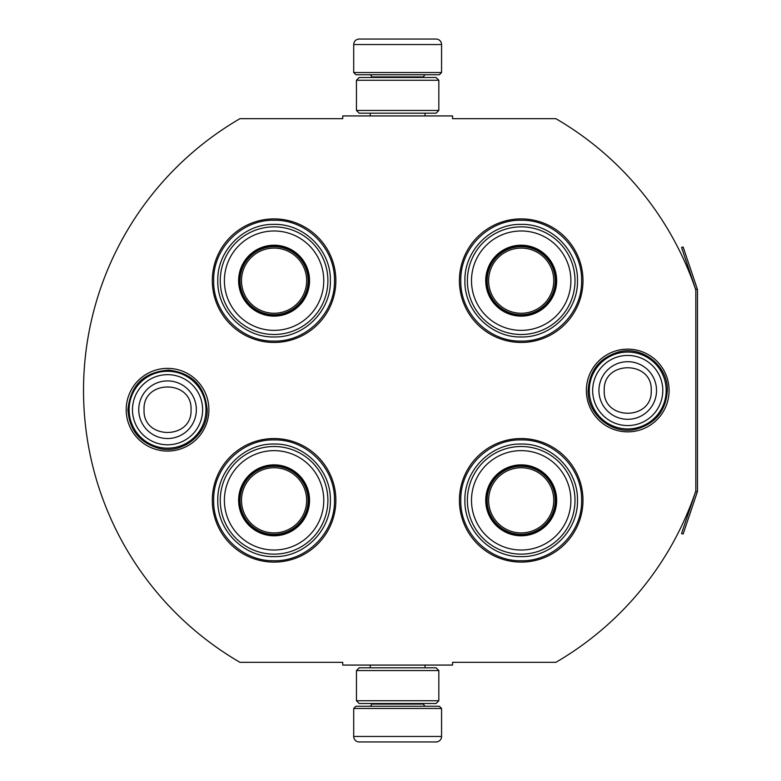 <?xml version="1.0" encoding="UTF-8"?>
<svg xmlns="http://www.w3.org/2000/svg" width="781" height="781" viewBox="0 0 781 781"><rect width="100%" height="100%" fill="white"/><g stroke="black" fill="none" stroke-linecap="round" stroke-linejoin="round"><path stroke-width="1.17" d="M695.822 490.937A314.382 314.382 0 0 1 555.867 662.327L452.55 662.327L452.55 665.07L342.722 665.07L342.722 662.327L239.962 662.327A314.382 314.382 0 0 1 239.962 118.673L342.722 118.673L342.722 115.93L452.55 115.93L452.55 118.673L555.867 118.673A314.382 314.382 0 0 1 695.822 290.063L695.822 490.937A1.65 1.65 0 0 1 695.734 491.464L681.559 533.521L683.121 534.048L697.296 491.991L695.734 491.464M167.544 451.067A41.354 41.354 0 0 1 126.2 409.722A41.354 41.354 0 0 1 167.544 368.368A41.354 41.354 0 0 1 208.898 409.722A41.354 41.354 0 0 1 167.544 451.067M627.729 431.854A41.354 41.354 0 0 1 586.375 390.5A41.354 41.354 0 0 1 627.729 349.146A41.354 41.354 0 0 1 669.083 390.5A41.354 41.354 0 0 1 627.729 431.854M274.082 562.105A61.777 61.777 0 0 1 212.305 500.328A61.777 61.777 0 0 1 274.082 438.551A61.777 61.777 0 0 1 335.859 500.328A61.777 61.777 0 0 1 274.082 562.105M521.191 562.105A61.777 61.777 0 0 1 459.413 500.328A61.777 61.777 0 0 1 521.191 438.551A61.777 61.777 0 0 1 582.977 500.328A61.777 61.777 0 0 1 521.191 562.105M274.082 342.449A61.777 61.777 0 0 1 212.305 280.672A61.777 61.777 0 0 1 274.082 218.895A61.777 61.777 0 0 1 335.859 280.672A61.777 61.777 0 0 1 274.082 342.449M521.191 342.449A61.777 61.777 0 0 1 459.413 280.672A61.777 61.777 0 0 1 521.191 218.895A61.777 61.777 0 0 1 582.977 280.672A61.777 61.777 0 0 1 521.191 342.449M521.191 341.082C488.916 341.902 459.96 312.947 460.79 280.672C459.96 248.397 488.916 219.441 521.191 220.271C553.475 219.441 582.431 248.397 581.601 280.672C582.431 312.947 553.475 341.902 521.191 341.082M521.191 439.918C553.475 439.098 582.431 468.053 581.601 500.328C582.431 532.603 553.475 561.559 521.191 560.729C488.916 561.559 459.96 532.603 460.79 500.328C459.96 468.053 488.916 439.098 521.191 439.918M274.082 560.729C241.807 561.559 212.852 532.603 213.672 500.328C212.852 468.053 241.807 439.098 274.082 439.918C306.357 439.098 335.313 468.053 334.483 500.328C335.313 532.603 306.357 561.559 274.082 560.729M274.082 220.271C306.357 219.441 335.313 248.397 334.483 280.672C335.313 312.947 306.357 341.902 274.082 341.082C241.807 341.902 212.852 312.947 213.672 280.672C212.852 248.397 241.807 219.441 274.082 220.271M129.109 409.722A38.435 38.435 0 0 1 167.544 371.278A38.435 38.435 0 0 1 205.989 409.722A38.435 38.435 0 0 1 167.544 448.157A38.435 38.435 0 0 1 129.109 409.722M132.477 409.722A35.067 35.067 0 0 1 167.544 374.655A35.067 35.067 0 0 1 202.621 409.722A35.067 35.067 0 0 1 167.544 444.789A35.067 35.067 0 0 1 132.477 409.722M589.284 390.5A38.435 38.435 0 0 1 627.729 352.055A38.435 38.435 0 0 1 666.164 390.5A38.435 38.435 0 0 1 627.729 428.935A38.435 38.435 0 0 1 589.284 390.5M592.662 390.5A35.067 35.067 0 0 1 627.729 355.433A35.067 35.067 0 0 1 662.796 390.5A35.067 35.067 0 0 1 627.729 425.567A35.067 35.067 0 0 1 592.662 390.5M441.568 72.545L353.705 72.545L355.902 74.742L439.371 74.742L441.568 72.545L441.568 44.546A5.487 5.487 -137.2 0 0 436.081 39.05L416.859 39.05M370.233 115.93L370.233 113.186M425.04 115.93L425.04 113.186M423.722 77.495L423.722 76.938L371.551 76.938L371.551 77.495M369.354 74.742A2.197 2.197 137.9 0 1 371.551 76.938M425.918 74.742A2.197 2.197 -137.9 0 0 423.722 76.938M353.705 72.545L353.705 44.546L441.568 44.546M374.265 39.05L359.201 39.05A5.487 5.487 137.2 0 0 353.705 44.546M378.414 39.05L376.296 39.05M359.201 39.05L436.081 39.05M353.705 708.455L441.568 708.455L439.371 706.258L355.902 706.258L353.705 708.455L353.705 736.454A5.487 5.487 42.8 0 0 359.201 741.95L374.265 741.95M425.04 665.07L425.04 667.814M370.233 665.07L370.233 667.814M371.551 703.505L371.551 704.062L423.722 704.062L423.722 703.505M425.918 706.258A2.197 2.197 -42.1 0 1 423.722 704.062M369.354 706.258A2.197 2.197 42.1 0 0 371.551 704.062M441.568 708.455L441.568 736.454L353.705 736.454M421.018 741.95L436.081 741.95A5.487 5.487 -42.8 0 0 441.568 736.454M376.296 741.95L418.987 741.95M436.081 741.95L359.201 741.95M436.081 703.505L359.201 703.505M438.824 670.557L436.081 667.814L359.201 667.814L356.448 670.557L438.824 670.557L438.824 700.762L356.448 700.762L359.201 703.515M356.448 670.557L356.448 700.762M436.081 703.515L438.824 700.762M438.824 110.443L436.081 113.186L359.201 113.186L356.448 110.443L438.824 110.443L438.824 80.238L356.448 80.238L359.201 77.485M436.081 77.495L359.201 77.495M438.824 80.238L436.081 77.485M356.448 80.238L356.448 110.443M274.082 315.544A34.872 34.872 0 0 1 239.211 280.672A34.872 34.872 0 0 1 274.082 245.8A34.872 34.872 0 0 1 308.954 280.672A34.872 34.872 0 0 1 274.082 315.544M274.082 316.129A35.457 35.457 0 0 0 309.54 280.672A35.457 35.457 0 0 0 274.082 245.214A35.457 35.457 0 0 0 238.625 280.672A35.457 35.457 0 0 0 274.082 316.129M274.082 230.981A49.691 49.691 0 0 0 224.391 280.672A49.691 49.691 0 0 0 274.082 330.363A49.691 49.691 0 0 0 323.773 280.672A49.691 49.691 0 0 0 274.082 230.981M274.082 334.493A53.811 53.811 0 0 0 327.893 280.672A53.811 53.811 0 0 0 274.082 226.861A53.811 53.811 0 0 0 220.262 280.672A53.811 53.811 0 0 0 274.082 334.493M217.792 280.672C217.02 250.594 244.004 223.61 274.082 224.381C304.16 223.61 331.144 250.594 330.373 280.672C331.144 310.75 304.16 337.734 274.082 336.962C244.004 337.734 217.02 310.75 217.792 280.672M241.495 280.672A32.587 32.587 0 0 1 274.082 248.085A32.587 32.587 0 0 1 306.669 280.672A32.587 32.587 0 0 1 274.082 313.259A32.587 32.587 0 0 1 241.495 280.672M240.031 280.672A34.042 34.042 0 0 1 274.082 246.63A34.042 34.042 0 0 1 308.124 280.672A34.042 34.042 0 0 1 274.082 314.723A34.042 34.042 0 0 1 240.031 280.672M274.082 535.2A34.872 34.872 0 0 1 239.211 500.328A34.872 34.872 0 0 1 274.082 465.456A34.872 34.872 0 0 1 308.954 500.328A34.872 34.872 0 0 1 274.082 535.2M274.082 535.786A35.457 35.457 0 0 0 309.54 500.328A35.457 35.457 0 0 0 274.082 464.871A35.457 35.457 0 0 0 238.625 500.328A35.457 35.457 0 0 0 274.082 535.786M274.082 450.637A49.691 49.691 0 0 0 224.391 500.328A49.691 49.691 0 0 0 274.082 550.019A49.691 49.691 0 0 0 323.773 500.328A49.691 49.691 0 0 0 274.082 450.637M274.082 554.139A53.811 53.811 0 0 0 327.893 500.328A53.811 53.811 0 0 0 274.082 446.507A53.811 53.811 0 0 0 220.262 500.328A53.811 53.811 0 0 0 274.082 554.139M217.792 500.328C217.02 470.25 244.004 443.266 274.082 444.038C304.16 443.266 331.144 470.25 330.373 500.328C331.144 530.406 304.16 557.39 274.082 556.619C244.004 557.39 217.02 530.406 217.792 500.328M241.495 500.328A32.587 32.587 0 0 1 274.082 467.741A32.587 32.587 0 0 1 306.669 500.328A32.587 32.587 0 0 1 274.082 532.915A32.587 32.587 0 0 1 241.495 500.328M240.031 500.328A34.042 34.042 0 0 1 274.082 466.277A34.042 34.042 0 0 1 308.124 500.328A34.042 34.042 0 0 1 274.082 534.37A34.042 34.042 0 0 1 240.031 500.328M521.191 315.544A34.872 34.872 0 0 1 486.329 280.672A34.872 34.872 0 0 1 521.191 245.8A34.872 34.872 0 0 1 556.062 280.672A34.872 34.872 0 0 1 521.191 315.544M521.191 316.129A35.457 35.457 0 0 0 556.658 280.672A35.457 35.457 0 0 0 521.191 245.214A35.457 35.457 0 0 0 485.733 280.672A35.457 35.457 0 0 0 521.191 316.129M521.191 230.981A49.691 49.691 0 0 0 471.499 280.672A49.691 49.691 0 0 0 521.191 330.363A49.691 49.691 0 0 0 570.891 280.672A49.691 49.691 0 0 0 521.191 230.981M521.191 334.493A53.811 53.811 0 0 0 575.011 280.672A53.811 53.811 0 0 0 521.191 226.861A53.811 53.811 0 0 0 467.38 280.672A53.811 53.811 0 0 0 521.191 334.493M464.91 280.672C464.139 250.594 491.122 223.61 521.191 224.381C551.269 223.61 578.252 250.594 577.481 280.672C578.252 310.75 551.269 337.734 521.191 336.962C491.122 337.734 464.139 310.75 464.91 280.672M488.613 280.672A32.587 32.587 0 0 1 521.191 248.085A32.587 32.587 0 0 1 553.778 280.672A32.587 32.587 0 0 1 521.191 313.259A32.587 32.587 0 0 1 488.613 280.672M487.149 280.672A34.042 34.042 0 0 1 521.191 246.63A34.042 34.042 0 0 1 555.242 280.672A34.042 34.042 0 0 1 521.191 314.723A34.042 34.042 0 0 1 487.149 280.672M521.191 535.2A34.872 34.872 0 0 1 486.329 500.328A34.872 34.872 0 0 1 521.191 465.456A34.872 34.872 0 0 1 556.062 500.328A34.872 34.872 0 0 1 521.191 535.2M521.191 535.786A35.457 35.457 0 0 0 556.658 500.328A35.457 35.457 0 0 0 521.191 464.871A35.457 35.457 0 0 0 485.733 500.328A35.457 35.457 0 0 0 521.191 535.786M521.191 450.637A49.691 49.691 0 0 0 471.499 500.328A49.691 49.691 0 0 0 521.191 550.019A49.691 49.691 0 0 0 570.891 500.328A49.691 49.691 0 0 0 521.191 450.637M521.191 554.139A53.811 53.811 0 0 0 575.011 500.328A53.811 53.811 0 0 0 521.191 446.507A53.811 53.811 0 0 0 467.38 500.328A53.811 53.811 0 0 0 521.191 554.139M464.91 500.328C464.139 470.25 491.122 443.266 521.191 444.038C551.269 443.266 578.252 470.25 577.481 500.328C578.252 530.406 551.269 557.39 521.191 556.619C491.122 557.39 464.139 530.406 464.91 500.328M488.613 500.328A32.587 32.587 0 0 1 521.191 467.741A32.587 32.587 0 0 1 553.778 500.328A32.587 32.587 0 0 1 521.191 532.915A32.587 32.587 0 0 1 488.613 500.328M487.149 500.328A34.042 34.042 0 0 1 521.191 466.277A34.042 34.042 0 0 1 555.242 500.328A34.042 34.042 0 0 1 521.191 534.37A34.042 34.042 0 0 1 487.149 500.328M697.296 289.009L695.734 289.536L681.559 247.479L683.121 246.952L697.296 289.009A3.29 3.29 0 0 1 697.472 290.063L697.472 490.937A3.3 3.3 0 0 1 697.296 491.991M695.822 290.063L695.822 290.063A1.65 1.65 0 0 0 695.734 289.536M196.353 409.722A28.799 28.799 180 0 0 167.544 380.913A28.799 28.799 180 0 0 138.745 409.722A28.799 28.799 0 0 0 167.544 438.522A28.799 28.799 0 0 0 196.353 409.722M191.042 409.722C192.516 379.41 142.581 379.41 144.055 409.722C142.581 440.025 192.516 440.025 191.042 409.722M656.528 390.5A28.799 28.799 180 0 0 627.729 361.701A28.799 28.799 180 0 0 598.929 390.5A28.799 28.799 0 0 0 627.729 419.299A28.799 28.799 0 0 0 656.528 390.5M651.227 390.5C652.691 360.187 602.766 360.187 604.23 390.5C602.766 420.813 652.691 420.813 651.227 390.5M207.17 409.722C207.99 433.924 183.047 454.23 159.509 448.519C139.838 443.032 129.314 430.097 127.928 409.722C130.456 385.072 144.085 371.873 168.794 370.116C192.204 373.035 204.993 386.234 207.17 409.722M667.345 390.5C665.968 410.874 655.435 423.81 635.763 429.296C612.226 435.007 587.292 414.701 588.113 390.5C589.43 370.399 599.759 357.513 619.089 351.831C642.753 345.68 668.194 366.055 667.345 390.5"/></g></svg>
